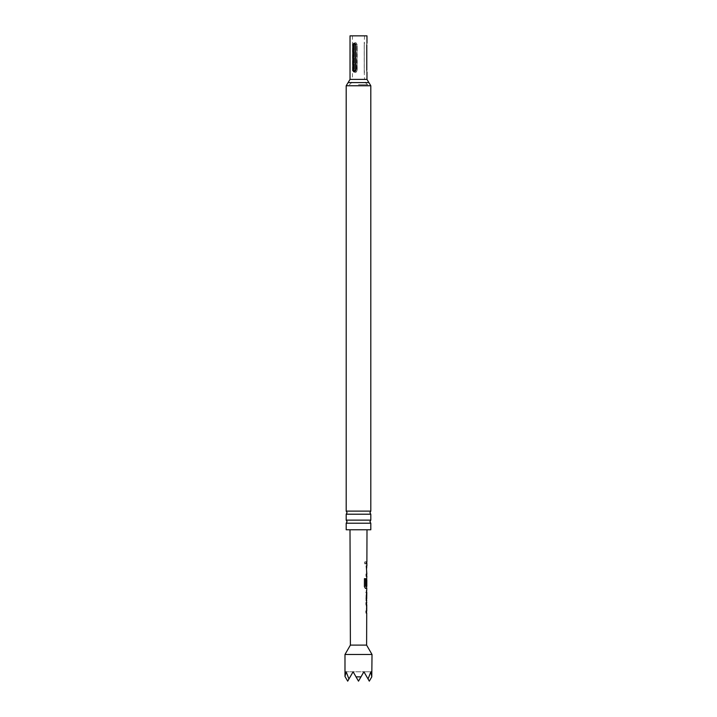 <?xml version="1.0" encoding="UTF-8"?>
<svg xmlns="http://www.w3.org/2000/svg" width="717" height="717" viewBox="0 0 717 717"><rect width="100%" height="100%" fill="white"/><g stroke="black" fill="none" stroke-linecap="round" stroke-linejoin="round"><path stroke-width="0.54" stroke-dasharray="3.58 2.69" d="M365.76 562.155C365.222 561.393 364.801 561.617 364.496 562.836L365.249 564.019L365.885 562.845L365.114 561.671L364.37 562.836L365.105 564.019L365.724 562.845L365.114 561.671M370.806 511.122L346.194 511.122M370.806 520.13L346.194 520.13M365.473 586.291L366.557 586.291L366.647 579.919M366.504 586.291L366.826 579.919M357.2 70.176L357.2 44.947C356.008 41.837 354.96 41.837 354.046 44.947L354.046 70.176C354.96 73.295 356.008 73.295 357.2 70.176C356.008 73.295 354.96 73.295 354.046 70.176L354.046 44.947C354.96 41.837 356.008 41.837 357.2 44.947L356.752 70.176C356.017 71.601 355.273 71.601 354.539 70.176C355.273 71.601 356.008 71.601 356.752 70.176L356.752 44.947C356.008 43.531 355.273 43.531 354.539 44.947C355.273 43.531 356.017 43.531 356.752 44.947L357.2 70.176M350.03 35.85L366.97 35.85M366.772 44.947L366.772 44.947C366.987 42.626 366.987 42.626 366.772 44.947L366.772 70.176C366.987 72.507 366.987 72.507 366.772 70.176L366.611 70.176C366.611 71.601 366.611 71.601 366.611 70.176L366.611 44.947C366.611 43.531 366.611 43.531 366.611 44.947L366.772 70.176M346.194 514.206L370.806 514.206M346.194 523.213L370.806 523.213M346.194 529.782L370.806 529.782M358.5 84.687L367.74 84.687L358.5 84.687M350.004 529.782L366.996 529.782L350.004 529.782M350.389 645.112L366.611 645.112M366.71 561.904L366.306 563.795M366.297 565.937L366.557 576.092L366.1 576.092L366.109 574.2L366.602 574.2L366.136 565.937L366.772 565.937L366.279 574.326L366.844 576.092M366.656 578.332L366.235 586.623L366.799 588.388M366.79 590.539L366.226 590.53L366.217 592.43L366.79 592.43M366.763 598.803L366.19 598.794L366.181 600.694L366.754 600.694M366.163 602.836L366.432 612.981L365.948 612.981L365.957 611.09L366.477 611.09L365.993 602.836L366.647 602.836L366.127 611.216L366.719 612.981M366.118 611.09L366.656 611.09L366.745 604.727M366.27 574.2L366.781 574.2L366.871 567.828M360.974 676.866L363.904 671.784L360.974 676.866L356.026 676.866L353.096 671.784L363.904 671.784L368.054 678.972L363.904 671.784L370.886 671.784L368.054 678.972L363.904 671.784L370.886 671.784L371.782 676.866L369.309 681.15L363.904 671.784L368.054 678.972M344.985 654.478L372.015 654.478M348.946 678.972L353.096 671.784L346.114 671.784L353.096 671.784L348.946 678.972L353.096 671.784L348.946 678.972L346.114 671.784L344.985 676.472M356.026 676.866L358.5 681.15L363.904 671.784L353.096 671.784L358.5 681.15L353.096 671.784L358.5 681.15L363.904 671.784L358.5 681.15L353.096 671.784L347.691 681.15L345.218 676.866M352.8 44.947C353.732 42.626 354.772 42.626 355.919 44.947L355.919 70.176C354.781 72.507 353.741 72.507 352.8 70.176L352.8 44.947L353.338 44.947C354.073 43.531 354.816 43.531 355.551 44.947L355.551 70.176C354.816 71.601 354.073 71.601 353.338 70.176L353.338 44.947M358.5 35.85L364.541 35.85L358.5 35.85M364.254 70.176L364.254 44.947L364.254 70.176C364.541 73.295 364.541 73.295 364.254 70.176C364.541 73.295 364.541 73.295 364.254 70.176L364.209 44.947C364.209 43.531 364.209 43.531 364.209 44.947L364.209 70.176C364.209 71.601 364.209 71.601 364.209 70.176L364.254 70.176M364.254 44.947C364.541 41.837 364.541 41.837 364.254 44.947C364.541 41.837 364.541 41.837 364.254 44.947L364.254 44.947M366.315 561.904L366.154 563.795L366.324 561.904M366.136 565.937L366.593 565.937M366.109 574.2L366.79 574.2M366.737 576.092L366.262 576.092M365.338 588.388L364.272 586.614L364.433 578.673M364.299 578.673L365.437 578.673L364.299 578.673M366.719 585.431L366.064 585.422L366.082 579.999L366.548 578.234L366.073 586.623L366.692 588.388M366.19 598.794L366.037 592.305L366.683 590.539M366.181 600.694L366.647 600.703M366.504 590.539L366.217 592.43M366.046 592.421L366.539 592.43L366.046 592.421M365.993 602.836L366.468 602.836M366.674 604.727L366.145 604.718M365.957 611.09L366.638 610.965M366.611 612.981L366.118 612.981M366.97 79.39L358.5 79.39C350.667 79.39 350.667 79.39 358.5 79.39C350.667 79.39 350.667 79.39 358.5 79.39L350.03 79.39M348.112 82.58L368.888 82.58M346.194 85.762L370.806 85.762M358.5 79.39C366.333 79.39 366.333 79.39 358.5 79.39C366.333 79.39 366.333 79.39 358.5 79.39M352.8 70.176L353.338 70.176M354.539 44.947L354.539 70.176L354.539 44.947L354.046 44.947L354.539 44.947M354.046 70.176L354.539 70.176L354.046 70.176M352.459 35.85L352.459 79.39M367.74 84.687C365.715 83.504 364.657 81.738 364.577 79.39M349.26 84.687C351.285 83.504 352.343 81.738 352.423 79.39M366.97 43.145L366.611 43.871M366.97 71.978L366.611 71.261M364.541 35.85L364.209 43.871M364.209 71.261L364.541 79.39"/><path stroke-width="1.08" d="M358.5 511.122L370.806 511.122L369.945 512.664L370.806 514.206L346.194 514.206L347.055 512.664L346.194 511.122L358.5 511.122M358.5 520.13L370.806 520.13L369.945 521.671L370.806 523.213L346.194 523.213L347.055 521.671L346.194 520.13L358.5 520.13M366.539 585.431L366.064 585.422L366.539 585.431L366.826 579.919L366.719 585.431L366.235 585.422L366.844 576.092L366.262 576.092L366.27 574.2L366.844 574.2L366.297 565.937L366.88 565.937L366.88 563.795L366.306 563.795L366.315 561.904L366.889 561.904L366.996 529.782M366.772 44.947C366.987 42.626 366.987 42.626 366.772 44.947L366.772 70.176C366.987 72.507 366.987 72.507 366.772 70.176M366.97 43.145L366.97 35.85L350.03 35.85L350.03 79.39L366.97 79.39L368.888 82.58L348.112 82.58L350.03 79.39M370.806 523.213L370.806 529.782L346.194 529.782L346.194 523.213M372.015 654.478L344.985 654.478L344.985 676.472L346.114 671.784L348.946 678.972L353.096 671.784L356.026 676.866L360.974 676.866L363.904 671.784L368.054 678.972L370.886 671.784L371.782 676.866L372.015 654.478L366.611 645.112L350.389 645.112L344.985 654.478M366.611 645.112L366.719 612.981L366.118 612.981L366.118 611.09L366.728 611.09L366.745 604.727L366.145 604.718L366.163 602.836L366.754 602.836L366.181 598.928L366.799 588.388L365.491 588.388L364.397 586.614L364.433 578.673L365.589 578.673L365.634 586.291L366.808 586.291L366.826 579.919M364.433 578.673L365.589 578.673L365.562 586.165M366.719 585.431L366.235 585.422M350.389 645.112L350.004 529.782M366.324 563.795L366.88 563.795L366.71 561.904M366.728 578.234L366.647 579.919M366.217 592.43L366.79 592.43L366.692 598.803L366.79 592.43M366.181 600.694L366.754 600.694M368.054 678.972L369.309 681.15L371.782 676.866M345.218 676.866L347.691 681.15L348.946 678.972M356.026 676.866L358.5 681.15L360.974 676.866M355.919 44.947C354.781 42.626 353.741 42.626 352.8 44.947L352.8 70.176C353.732 72.507 354.781 72.507 355.919 70.176L355.551 44.947C354.816 43.531 354.073 43.531 353.338 44.947L353.338 70.176C354.073 71.601 354.816 71.601 355.551 70.176L355.551 44.947M366.109 574.2L366.602 574.2M366.557 576.092L366.1 576.092M366.521 588.388L365.338 588.388M366.046 592.421L366.539 592.43L366.692 598.803M365.993 602.836L366.647 602.836M365.957 611.09L366.477 611.09M368.888 82.58L370.806 85.762L346.194 85.762L346.194 511.122M352.8 70.176L353.338 70.176M353.338 44.947L352.8 44.947M366.97 71.978L366.97 79.39M370.806 514.206L370.806 520.13M370.806 85.762L370.806 511.122M346.194 514.206L346.194 520.13M346.194 85.762L348.112 82.58M366.665 576.092L366.665 574.2M366.692 567.828L366.701 565.937M366.62 588.388L366.629 586.291M366.575 600.604L366.584 598.803M366.611 592.43L366.611 590.638M366.539 612.981L366.539 611.09M366.566 604.727L366.575 602.836"/></g></svg>
